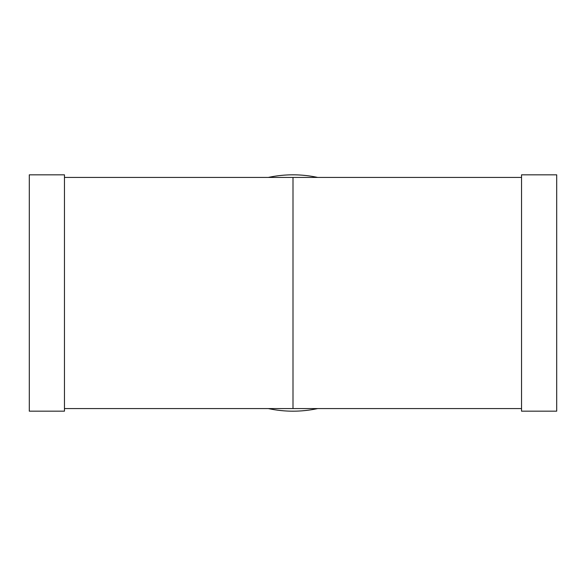 <?xml version="1.0" encoding="UTF-8"?>
<svg xmlns="http://www.w3.org/2000/svg" width="586" height="586" viewBox="0 0 586 586"><rect width="100%" height="100%" fill="white"/><g stroke="black" fill="none" stroke-linecap="round" stroke-linejoin="round"><path stroke-width="0.88" d="M29.3 174.826L29.3 411.174L64.46 411.174L64.46 174.826L29.3 174.826M293 408.574L521.54 408.574L293 408.574A115.574 115.574 0 0 0 293 408.574L64.46 408.574L293 408.574L293 177.426L64.46 177.426M521.54 174.826L521.54 411.174L556.7 411.174L556.7 174.826L521.54 174.826M268.329 177.426A118.174 118.174 0 0 1 317.671 177.426M317.671 408.574A118.174 118.174 0 0 1 268.329 408.574M521.54 177.426L293 177.426"/></g></svg>
